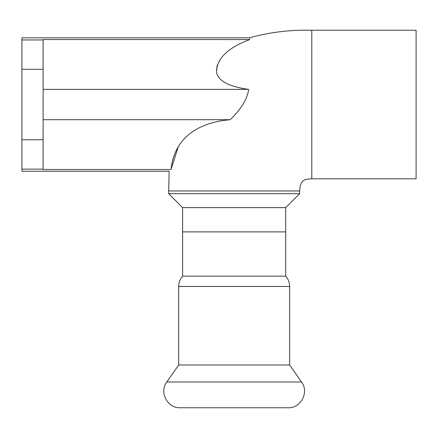 <?xml version="1.0" encoding="UTF-8"?>
<svg xmlns="http://www.w3.org/2000/svg" width="438" height="438" viewBox="0 0 438 438"><rect width="100%" height="100%" fill="white"/><g stroke="black" fill="none" stroke-linecap="round" stroke-linejoin="round"><path stroke-width="0.66" d="M416.1 104.529L416.1 30.238L311.79 30.238L311.79 178.824L416.1 178.824L416.1 104.529M171.055 169.331L178.184 147.064M216.449 70.419L217.281 65.202M249.748 39.568C249.156 37.246 249.162 37.246 249.748 39.568C227.88 47.72 216.815 58.478 216.564 71.837C217.927 83.516 236.651 87.786 248.642 89.368C247.443 98.758 241.3 108.865 230.202 119.694C197.341 122.531 174.373 138.26 171.028 169.495C168.526 171.816 168.526 171.816 171.028 169.495L43.127 169.495L43.127 39.568L249.748 39.568M311.79 30.238C290.553 29.685 269.72 32.215 249.293 37.821L21.9 37.821L21.9 171.242L169.145 171.242L168.663 190.952L299.658 190.952L299.658 193.678L168.663 193.678L168.663 190.952M43.127 119.694L230.202 119.694M43.127 89.368L248.642 89.368M285.713 207.628L285.713 231.888L182.613 231.888L182.613 207.628L285.713 207.628L299.658 193.678M285.713 276.154L182.613 276.154L182.613 231.888L285.713 231.888L285.713 276.154C288.292 279.11 289.606 282.548 289.655 286.468L289.655 365.002L301.552 381.996C309.359 392.059 300.862 408.386 288.138 407.762L180.188 407.762C167.458 408.386 158.961 392.059 166.774 381.996L301.552 381.996M289.655 365.002L178.671 365.002L166.774 381.996M21.9 39.94L43.127 39.94M21.9 169.123L43.127 169.123M21.9 139.76L43.127 139.76M21.9 69.297L43.127 69.297M289.655 286.468L178.671 286.468C178.715 282.548 180.029 279.11 182.613 276.154M182.613 207.628L168.663 193.678M299.674 190.952C299.86 182.843 302.866 180.801 304.377 180.127C305.083 179.405 307.553 178.978 311.79 178.835M178.671 286.468L178.671 365.002"/></g></svg>
